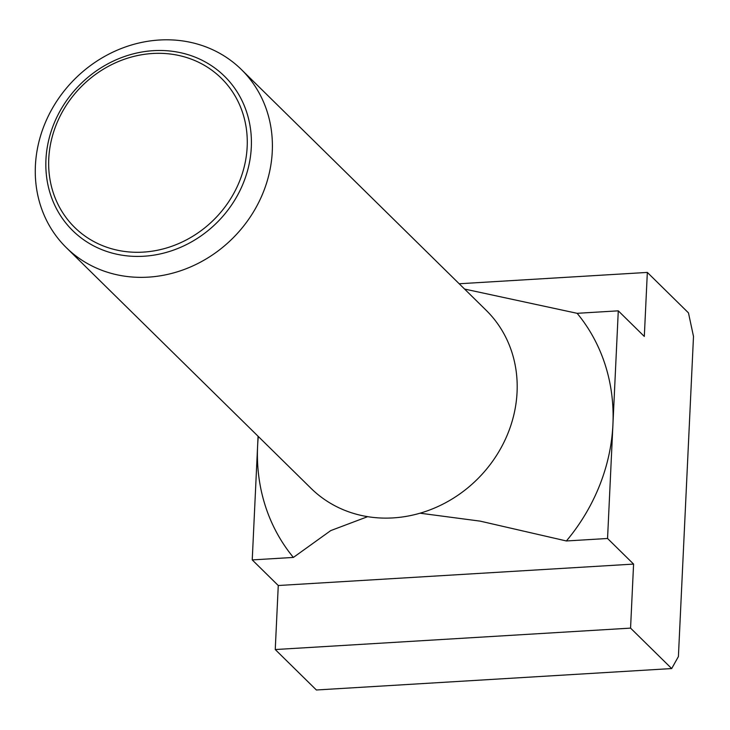 <?xml version="1.0" encoding="UTF-8"?>
<svg xmlns="http://www.w3.org/2000/svg" width="730" height="730" viewBox="0 0 730 730"><rect width="100%" height="100%" fill="white"/><g stroke="black" fill="none" stroke-linecap="round" stroke-linejoin="round"><path stroke-width="1.09" d="M159.432 40.013A124.876 112.137 -45.5 0 0 46.51 119.903A124.876 112.137 -45.5 0 0 66.275 247.607A124.876 112.137 -45.5 0 0 148.245 277.144A124.876 112.137 -45.5 0 0 261.167 197.255A124.876 112.137 -45.5 0 0 241.402 69.551A124.876 112.137 -45.5 0 0 159.432 40.013M143.783 256.239A108.259 97.218 134.5 0 1 45.944 159.642A108.259 97.218 134.5 0 1 153.473 50.662A108.259 97.218 134.5 0 1 251.302 147.259A108.259 97.218 134.5 0 1 143.783 256.239M66.275 247.607L311.062 488.37A124.876 112.137 -45.5 0 0 393.032 517.908A124.876 112.137 -45.5 0 0 505.954 438.018A124.876 112.137 -45.5 0 0 486.189 310.314L241.402 69.551M143.281 252.115A104.591 93.924 -45.5 0 0 247.169 146.821A104.591 93.924 -45.5 0 0 152.652 53.491A104.591 93.924 -45.5 0 0 48.764 158.784A104.591 93.924 -45.5 0 0 143.281 252.115M618.283 310.834L577.138 313.316A187.309 168.21 134.5 0 1 612.917 424.659A187.309 168.21 134.5 0 1 566.398 540.966L607.552 538.485L618.283 310.834L644.316 336.439L647.337 272.418L688.463 312.869L693.5 336.43L678.407 656.562L671.691 668.561L630.565 628.119L633.585 564.089L607.552 538.485M258.064 436.239L257.599 446.085A187.309 168.21 134.5 0 0 293.387 557.428L330.763 530.582L367.665 516.667M293.387 557.428L252.233 559.91L257.599 446.085A187.309 168.21 134.5 0 1 258.31 436.485M420.042 513.199L480.185 521.138L566.398 540.966M577.138 313.316L464.581 289.062M252.233 559.91L278.267 585.515L275.246 649.545L316.373 689.987L671.691 668.561M647.337 272.418L459.188 283.76M633.585 564.089L278.267 585.515M630.565 628.119L275.246 649.545"/></g></svg>
